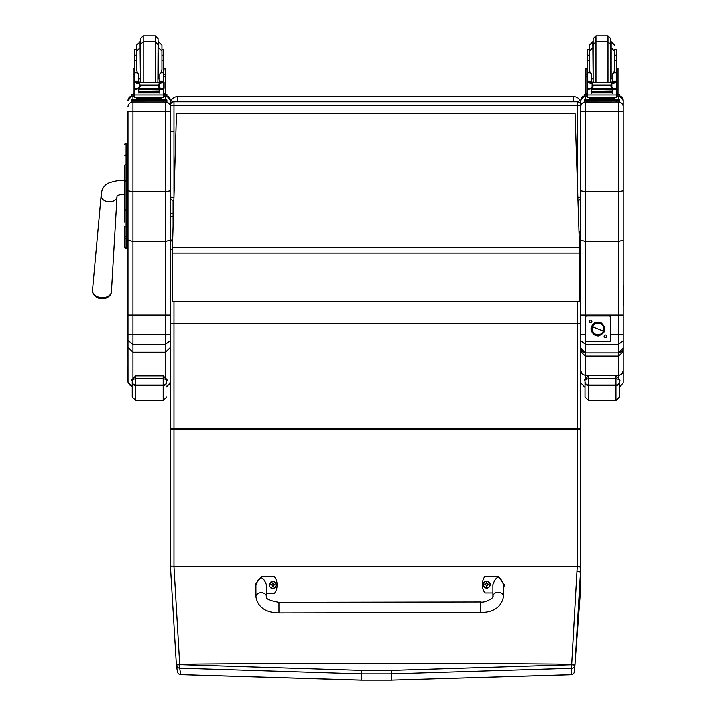 <?xml version="1.0" encoding="UTF-8"?>
<svg xmlns="http://www.w3.org/2000/svg" width="716" height="716" viewBox="0 0 716 716"><rect width="100%" height="100%" fill="white"/><g stroke="black" fill="none" stroke-linecap="round" stroke-linejoin="round"><path stroke-width="1.07" d="M166.721 386.166L169.397 384.403L170.435 381.377L170.435 240.003L165.486 241.534L132.943 241.534L132.943 111.58L127.985 111.32L127.985 190.832L132.943 191.682L165.486 191.682L170.435 190.832L170.435 197.249A3.535 3.535 0 0 0 173.845 200.784A3.535 3.535 -0 0 1 170.435 197.249L173.952 197.294M173.97 196.614L173.97 105.333L170.435 105.288L170.435 111.32L170.435 105.288A3.535 3.535 -0 0 1 173.97 101.744L173.97 101.6A3.535 3.535 180 0 0 170.435 105.136L170.435 105.288M577.221 101.6L173.97 101.6L577.221 101.6A3.535 3.535 -0 0 1 580.765 105.136A3.535 3.535 0 0 0 577.221 101.6L577.221 105.333L580.765 105.288A3.535 3.535 180 0 0 577.221 101.744L173.97 101.744L173.97 105.333L577.221 105.333L577.221 178.553M580.765 197.249A3.535 3.535 0 0 1 577.955 200.704A3.535 3.535 180 0 0 580.765 197.249L577.848 197.294M170.435 103.605L170.435 103.614C170.864 99.318 173.218 96.955 177.514 96.526L573.686 96.526C577.973 96.955 580.336 99.318 580.765 103.605M580.765 229.192L579.056 233.801M579.056 233.792L580.765 229.183L580.765 111.222L580.765 190.841L585.428 191.682L618.543 191.682L623.206 190.841L623.206 100.428A4.672 4.672 0 0 0 619.671 95.899L623.206 100.428M124.808 210.11L124.808 222.085M124.808 236.011A1.271 0.671 0 0 0 126.079 236.692L126.079 227.008A1.271 0.671 -0 0 1 124.808 226.337L124.808 247.289A1.271 1.271 -0 0 0 126.079 248.559L127.985 248.568L127.985 250.475M127.985 181.694L126.079 181.694L126.079 164.599A1.271 0.68 -0 0 0 124.808 165.28L124.808 209.904L127.985 209.895M124.808 155.676A1.271 0.68 0 0 1 126.079 154.996L126.079 143.182A1.271 1.271 -0 0 0 124.808 144.453L126.079 143.182L127.985 143.182L127.985 111.32M124.844 247.593L124.808 247.289A1.271 1.271 -0 0 0 126.079 248.568L124.808 247.289A1.271 1.271 -0 0 0 126.079 248.568L125.748 248.524M127.985 248.559L126.079 248.559L126.079 236.692L127.985 236.692L127.985 340.458L132.943 344.289L132.943 334.462L127.985 334.399M170.435 104.599L170.435 136.219M170.435 242.08L170.435 247.459M170.435 100.705L166.9 95.962A4.949 4.949 0 0 1 170.435 100.705L170.435 105.136A3.535 3.535 0 0 1 173.97 101.6M170.435 240.003L170.435 111.32L165.486 111.58L165.486 315.103L127.985 315.094M127.985 106.997A4.949 4.949 180 0 1 132.943 102.048L132.943 111.58L165.486 111.58L165.486 102.048A4.949 4.949 0 0 1 170.435 106.997M127.985 100.705L127.985 100.705A4.949 4.949 180 0 1 131.529 95.962L127.985 100.705M127.985 190.832L127.985 240.003L132.943 241.534L132.943 334.462L170.435 334.399L170.435 315.094L165.486 315.103L165.486 344.289L132.943 344.289L132.943 352.191L165.486 352.191L165.486 376.929M170.435 315.317L170.435 328.34M127.985 340.458L127.985 347.358L132.943 352.191L132.943 377.618M127.985 347.358L128.012 381.879L129.542 384.975L132.236 386.264M127.985 357.776L127.985 305.464M127.985 381.377L127.985 366.243M170.435 424.328L170.435 347.358L165.486 352.191L165.486 344.289L170.435 340.458M623.206 286.848A1.7 1.692 -0 0 0 623.206 284.968L623.206 348.119L623.206 340.682L618.543 344.289L585.428 344.289L585.428 340.789M580.765 100.428L584.301 95.899A4.672 4.672 180 0 0 580.765 100.428L580.765 348.119L585.428 352.881L585.428 344.289L580.765 340.682M623.206 340.682L623.206 240.093L618.543 241.534L585.428 241.534L580.765 240.093M580.765 247.459L580.765 106.72A4.672 4.672 180 0 1 585.428 102.048L585.428 101.967M623.206 315.094L580.765 315.094M623.206 104.599L623.206 254.09M623.206 240.093L623.206 190.841M623.206 348.128L618.543 352.881L585.428 352.881L582.466 351.816L580.765 348.119M623.206 111.338L618.543 111.58L618.543 356.076L623.206 351.798L621.39 351.905M585.428 316.866L585.428 111.58L618.543 111.58L618.543 102.048A4.672 4.672 0 0 1 623.206 106.72M582.582 351.905L580.765 351.798L585.428 356.076L585.428 352.899L618.543 352.899C622.052 351.842 623.609 350.267 623.206 348.191M619.492 396.968L619.492 381.753A3.535 3.338 180 0 1 615.957 385.092L615.957 400.504L619.492 396.968L619.492 387.445L623.206 382.872L623.206 370.888L622.186 373.761L619.063 375.47L585.428 375.497L585.428 356.076L618.543 356.076L618.543 377.251M623.206 370.888L623.206 304.604M580.765 370.888L582.126 374.146L585.428 375.497L585.428 378.164M132.236 380.375L132.236 382.147A3.535 3.464 -0 0 0 135.772 385.62L135.772 375.927C132.174 379.203 130.992 380.679 132.236 380.375C131.538 379.91 132.711 379.373 135.772 378.764L163.185 378.764L163.185 375.927L135.772 375.927L163.185 375.927C166.81 379.265 167.992 380.751 166.721 380.375L166.721 380.375C167.419 379.91 166.237 379.373 163.185 378.764L163.185 385.62A3.535 3.464 0 0 0 166.721 382.147M132.236 382.147L132.236 396.968L135.772 400.504L135.772 385.62L163.185 385.62L163.185 400.504L166.721 396.968M619.492 381.753L619.492 390.721M585.008 381.753L585.008 396.968L588.543 400.504L588.543 385.092A3.535 3.338 180 0 1 585.008 381.753L585.008 380.384C584.31 379.91 585.491 379.373 588.543 378.764L615.957 378.764C619.018 379.373 620.19 379.91 619.492 380.384L619.492 380.375C620.763 380.751 619.591 379.265 615.957 375.927L615.957 385.092L588.543 385.092L588.543 375.927C584.945 379.203 583.773 380.679 585.008 380.375L585.008 380.366M575.073 113.558L579.307 241.507L575.073 113.558L176.458 113.558L172.556 243.843L176.458 113.558L575.073 113.567M172.556 243.843L172.556 247.244L579.307 247.244L579.307 241.507M579.307 247.244L579.307 301.454L172.556 301.454L172.556 247.244M170.435 315.094L170.435 566.616L171.903 565.971L173.97 566.625L577.221 566.633L571.69 664.224A710.845 472.372 96.7 0 1 571.628 664.797L391.482 670.418A3032.018 407.673 180 0 0 361.446 670.418L179.716 664.69L173.97 566.625L173.97 428.41L577.221 428.41L577.221 566.633L580.765 567.072L580.765 323.721L577.221 323.534L577.221 428.41A3.535 0.483 0 0 1 580.765 428.893L580.765 512.933M580.765 323.721L580.765 242.026L579.226 238.938M577.239 571.52L580.765 571.941L580.765 583.477A663.508 368.418 102.5 0 1 580.542 590.02L574.402 671.644A3.535 3.508 -175.2 0 1 571.117 674.74L391.473 680.164L571.082 674.776L571.637 668.314A3.535 3.508 4.4 0 0 574.921 665.191A710.997 474.073 -83.3 0 0 574.984 664.627L580.765 567.072M580.765 295.18L580.765 424.328M391.482 670.418L391.473 673.917L571.637 668.314L571.628 664.797L574.921 665.191L574.447 671.268M180.674 674.669A3.535 3.499 171.3 0 1 177.407 671.706A3.535 3.499 171.3 0 1 177.407 671.697A3.535 3.535 0 0 0 180.701 674.696L179.707 668.207L361.446 673.917A3028.51 407.198 -0 0 1 391.473 673.917L391.473 680.164A2982.015 400.951 180 0 0 361.446 680.164L180.674 674.669M574.984 664.627L571.69 664.224A3032.949 407.798 -0 0 0 179.662 664.224L176.369 664.627L170.453 566.616L176.369 664.627L176.422 665.092L179.716 664.69L179.707 668.207A3.535 3.499 -8.3 0 1 176.44 665.227A3.535 3.499 -8.3 0 0 176.44 665.227L177.407 671.697M176.422 665.092A3.535 3.499 -8.3 0 0 176.44 665.218A3.535 3.535 0 0 1 176.422 665.092L176.369 664.627M170.435 242.026L172.717 238.535M170.435 323.721L577.221 323.534L577.221 301.454M623.206 288.136A1.7 1.692 -0 0 0 623.493 287.205A1.7 1.692 180 0 1 623.206 288.136M623.493 285.908L623.493 286.337A1.7 1.692 180 0 1 623.206 287.277A1.7 1.692 -0 0 0 623.493 286.337L623.493 286.767A1.7 1.692 180 0 1 623.206 287.707A1.7 1.692 0 0 0 623.493 286.767L623.493 287.635A1.7 1.692 180 0 1 623.206 288.566A1.7 1.692 0 0 0 623.493 287.635L623.493 288.065A1.7 1.692 180 0 1 623.206 289.004A1.7 1.692 -0 0 0 623.493 288.065L623.493 288.494A1.7 1.692 180 0 1 623.206 289.434A1.7 1.692 0 0 0 623.493 288.494L623.493 288.924A1.7 1.692 180 0 1 623.206 289.864A1.7 1.692 -0 0 0 623.493 288.924L623.493 289.353A1.7 1.692 180 0 1 623.206 290.293A1.7 1.692 0 0 0 623.493 289.353L623.493 289.792A1.7 1.692 180 0 1 623.206 290.723A1.7 1.692 -0 0 0 623.493 289.792L623.493 290.222A1.7 1.692 180 0 1 623.206 291.152A1.7 1.692 0 0 0 623.493 290.222L623.493 290.651A1.7 1.692 180 0 1 623.206 291.591A1.7 1.692 -0 0 0 623.493 290.651L623.493 291.081A1.7 1.692 180 0 1 623.206 292.021A1.7 1.692 0 0 0 623.493 291.081L623.493 291.51A1.7 1.692 180 0 1 623.206 292.45A1.7 1.692 -0 0 0 623.493 291.51L623.493 291.94A1.7 1.692 180 0 1 623.206 292.88A1.7 1.692 0 0 0 623.493 291.94L623.493 292.379A1.7 1.692 180 0 1 623.206 293.309A1.7 1.692 -0 0 0 623.493 292.379L623.493 292.808A1.7 1.692 180 0 1 623.206 293.739A1.7 1.692 0 0 0 623.493 292.808L623.493 293.238A1.7 1.692 180 0 1 623.206 294.178A1.7 1.692 -0 0 0 623.493 293.238L623.493 293.667A1.7 1.692 180 0 1 623.206 294.607A1.7 1.692 0 0 0 623.493 293.667L623.493 294.097A1.7 1.692 180 0 1 623.206 295.037A1.7 1.692 -0 0 0 623.493 294.097L623.493 294.527A1.7 1.692 180 0 1 623.206 295.466A1.7 1.692 0 0 0 623.493 294.527L623.493 294.965A1.7 1.692 180 0 1 623.206 295.896A1.7 1.692 -0 0 0 623.493 294.965L623.493 295.395A1.7 1.692 180 0 1 623.206 296.326A1.7 1.692 0 0 0 623.493 295.395L623.493 295.824A1.7 1.692 180 0 1 623.206 296.764A1.7 1.692 -0 0 0 623.493 295.824L623.493 296.254A1.7 1.692 180 0 1 623.206 297.194A1.7 1.692 0 0 0 623.493 296.254L623.493 296.684A1.7 1.692 180 0 1 623.206 297.623A1.7 1.692 -0 0 0 623.493 296.684L623.493 297.113A1.7 1.692 180 0 1 623.206 298.053A1.7 1.692 0 0 0 623.493 297.113L623.493 297.552A1.7 1.692 180 0 1 623.206 298.483A1.7 1.692 -0 0 0 623.493 297.552L623.493 297.981A1.7 1.692 180 0 1 623.206 298.921A1.7 1.692 0 0 0 623.493 297.981L623.493 298.411A1.7 1.692 180 0 1 623.206 299.351A1.7 1.692 -0 0 0 623.493 298.411L623.493 298.84A1.7 1.692 180 0 1 623.206 299.78A1.7 1.692 0 0 0 623.493 298.84L623.493 299.27A1.7 1.692 180 0 1 623.206 300.21A1.7 1.692 -0 0 0 623.493 299.27L623.493 299.709A1.7 1.692 180 0 1 623.206 300.639A1.7 1.692 0 0 0 623.493 299.709L623.493 300.138A1.7 1.692 180 0 1 623.206 301.069A1.7 1.692 -0 0 0 623.493 300.138L623.493 300.568A1.7 1.692 180 0 1 623.206 301.508A1.7 1.692 0 0 0 623.493 300.568L623.493 300.997A1.7 1.692 180 0 1 623.206 301.937A1.7 1.692 -0 0 0 623.493 300.997L623.493 301.427A1.7 1.692 180 0 1 623.206 302.367A1.7 1.692 0 0 0 623.493 301.427L623.493 301.857A1.7 1.692 180 0 1 623.206 302.796A1.7 1.692 -0 0 0 623.493 301.857L623.493 302.295A1.7 1.692 180 0 1 623.206 303.226A1.7 1.692 0 0 0 623.493 302.295L623.493 302.725A1.7 1.692 180 0 1 623.206 303.656A1.7 1.692 -0 0 0 623.493 302.725L623.493 303.154A1.7 1.692 180 0 1 623.206 304.094A1.7 1.692 0 0 0 623.493 303.154L623.493 303.584A1.7 1.692 180 0 1 623.206 304.524A1.7 1.692 -0 0 0 623.493 303.584L623.493 304.014A1.7 1.692 180 0 1 623.206 304.953A1.7 1.692 0 0 0 623.493 304.014L623.493 304.443A1.7 1.692 180 0 1 623.206 305.383A1.7 1.692 -0 0 0 623.493 304.443L623.493 304.882A1.7 1.692 180 0 1 623.206 305.813M604.125 336.234A1.28 1.28 0 0 1 605.405 334.954A1.28 1.28 0 0 1 606.694 336.234A1.28 1.28 0 0 1 605.405 337.513A1.28 1.28 0 0 1 604.125 336.234M589.322 321.43A1.28 1.28 0 0 1 590.602 320.142A1.28 1.28 0 0 1 591.881 321.43A1.28 1.28 0 0 1 590.602 322.71A1.28 1.28 0 0 1 589.322 321.43M586.95 316.007L586.95 315.998A1.772 1.772 180 0 0 585.187 317.77L585.187 317.779A1.772 1.772 0 0 1 586.95 316.007L609.056 316.007A1.772 1.772 0 0 1 610.829 317.779L610.829 339.885A1.772 1.772 0 0 1 609.056 341.648L586.95 341.648A1.772 1.772 0 0 1 585.187 339.885L585.187 317.779M586.95 315.998L609.056 316.007M610.829 317.779L610.829 317.77A1.772 1.772 180 0 0 609.056 315.998M595.802 334.453L595.873 334.274A5.746 5.746 0 0 1 592.257 328.939A5.746 5.746 0 0 1 600.124 323.596A5.746 5.746 0 0 1 603.749 328.939A5.746 5.746 0 0 1 595.882 334.274L595.802 334.479A5.97 5.97 0 0 1 592.454 326.729A5.97 5.97 0 0 1 600.214 323.381A5.97 5.97 0 0 1 603.552 331.132A5.97 5.97 0 0 1 595.802 334.479M600.214 323.346L600.214 323.381A5.97 5.97 180 0 0 592.096 329.799A5.97 5.97 180 0 0 601.708 333.611A5.97 5.97 180 0 0 600.214 323.381L600.617 322.343C607.061 328.179 606.246 332.734 598.182 335.983L595.39 335.491C589.545 331.096 589.554 326.711 595.408 322.334L600.617 322.343M603.749 328.93L603.749 328.93A5.746 5.746 180 0 0 600.124 323.587L600.124 323.587A5.746 5.746 180 0 0 592.257 328.93L592.257 328.93A5.746 5.746 0 0 1 598.003 323.185A5.746 5.746 0 0 1 603.749 328.93L603.749 328.939M603.346 331.06L592.669 326.818A5.746 5.746 180 0 0 595.882 334.274A5.746 5.746 180 0 0 603.346 331.06A5.746 5.746 180 0 0 600.124 323.596A5.746 5.746 180 0 0 592.669 326.818L603.346 331.06M173.084 226.122L173.084 216.089A1.325 0.635 180 0 1 171.759 216.724A1.325 0.635 180 0 1 170.435 216.089L170.435 247.611M170.435 154.907L170.435 199.111L171.079 199.281M173.084 216.089L173.084 200.668M480.588 612.61L278.963 612.95L278.945 602.335L278.963 612.95L278.945 602.335L480.57 601.995L480.588 612.61C493.861 612.341 501.522 606.962 503.554 596.491L503.554 596.482A5.307 4.207 179.9 0 0 498.238 592.284A5.307 4.207 179.9 0 0 492.939 596.5L492.921 584.641C496.439 575.082 499.974 575.073 503.527 584.623L503.554 596.491M492.93 592.955L484.974 592.973A14.589 14.463 180 0 1 484.947 576.335L498.211 576.317L504.413 584.641L503.536 588.928M255.925 589.349L255.03 585.017L261.215 576.711L274.479 576.693A14.589 14.463 180 0 1 274.505 593.322L266.549 593.34M266.558 596.875L266.531 585.017C262.978 575.467 259.434 575.476 255.916 585.044L255.943 596.902A5.307 4.207 -0.1 0 1 261.242 592.687A5.307 4.207 -0.1 0 1 266.558 596.875C265.681 598.88 269.816 600.697 278.945 602.335M490.209 584.605A3.482 3.455 180 0 1 486.737 588.105A3.482 3.455 180 0 1 483.246 584.605M486.737 587.845A3.356 3.32 180 0 1 483.819 582.869A3.356 3.32 180 0 1 489.628 582.851A3.356 3.32 180 0 1 486.737 587.845M486.862 585.715A2676.023 230.964 90.7 0 0 486.952 586.082L487.659 584.587L488.563 584.596A1.853 1.835 -0 0 0 488.563 584.158L488.428 584.167A2676.023 576.398 0.1 0 1 487.936 584.39L486.853 583.316A1.217 1.208 180 0 0 486.594 583.316A2676.023 231.572 -90.6 0 0 486.504 582.699L485.788 584.104A4.52 0.976 179.6 0 0 484.893 584.167A1.853 1.835 -0 0 0 484.893 584.605L485.797 584.596L486.513 586.082A2676.023 229.12 -91 0 0 486.603 585.715A1.217 1.208 180 0 0 486.862 585.715L487.659 584.65M485.797 584.596L486.603 585.715M488.563 584.158A4.52 0.976 -179.9 0 0 487.659 584.095L486.943 582.699A2676.023 233.416 90.3 0 0 486.853 583.316M486.844 585.464L487.659 584.587M484.893 584.167L485.018 584.175A2676.023 576.389 -0.4 0 0 485.52 584.39A1.217 1.208 180 0 0 485.511 584.596M486.594 583.316L485.52 584.39M485.797 584.659L486.612 585.464M276.197 584.972A3.482 3.455 180 0 1 276.206 585.008A3.482 3.455 180 0 1 272.733 588.462A3.482 3.455 180 0 1 269.243 584.972M272.733 588.203A3.356 3.32 180 0 1 269.816 583.227A3.356 3.32 180 0 1 275.615 583.209A3.356 3.32 180 0 1 272.733 588.203M272.859 586.073A2676.023 230.964 90.7 0 0 272.939 586.44L273.655 584.945L274.559 584.954A1.853 1.835 -0 0 0 274.559 584.516L274.425 584.524A2676.023 576.398 0.1 0 1 273.933 584.748L272.85 583.674A1.217 1.208 180 0 0 272.59 583.674A2676.023 231.572 -90.6 0 0 272.501 583.057L271.785 584.462A4.52 0.976 179.6 0 0 270.881 584.524A1.853 1.835 -0 0 0 270.881 584.963L271.785 584.954L272.51 586.44A2676.023 229.12 -91 0 0 272.59 586.082A1.217 1.208 180 0 0 272.859 586.073L273.655 585.008M271.785 584.954L272.59 586.082M274.559 584.516A4.52 0.976 -179.9 0 0 273.655 584.453L272.93 583.057A2676.023 233.416 90.3 0 0 272.85 583.674M272.841 585.822L273.655 584.945M270.881 584.524L271.015 584.533A2676.023 576.389 -0.4 0 0 271.507 584.748A1.217 1.208 180 0 0 271.507 584.954M272.59 583.674L271.507 584.748M271.785 585.017L272.608 585.822M159.811 78.769L158.057 78.966M140.372 78.966L138.618 78.769M163.767 68.378L165.253 68.378L165.253 93.751L163.767 93.742L163.767 88.381L163.767 89.446L162.872 88.444M138.618 88.712L134.653 89.446L134.653 88.381L134.653 93.751L133.167 93.751L133.167 68.378L134.653 68.378M162.004 83.092L163.767 81.4L163.767 82.546L163.767 49.225L161.932 49.225M136.488 49.225L134.653 49.225L134.653 82.546L134.653 81.4L136.425 83.092M163.767 94.422L166.9 94.467L166.9 96.481L163.767 96.535M166.9 95.067L163.767 95.121M134.653 95.121L131.529 95.067L131.529 94.467L134.653 94.422M134.653 96.535L131.529 96.481L131.529 95.067M131.529 94.467L131.529 95.881M158.057 47.059L158.057 38.628L155.229 35.8L155.229 82.358M157.878 82.358L158.057 44.589L155.229 41.752L143.2 41.752L140.372 44.589L140.372 47.059L140.372 38.628L143.2 35.8L155.229 35.8M140.372 41.6L136.488 45.135L136.488 69.479L137.427 72.835L134.653 72.835M161.932 55.186L161.932 45.135L158.397 41.6L158.397 47.56L161.932 51.096L161.932 55.186L163.767 55.186M134.653 67.223L134.653 52.778M163.767 52.778L163.767 67.223M138.618 80.308L139.387 82.358M159.041 82.358L159.811 80.308M134.653 89.446L134.653 94.906L163.767 94.906L163.767 89.446M159.811 88.712L159.811 93.161L159.471 88.712M138.958 88.712L138.958 93.161L138.618 89.106M139.02 91.541L159.399 91.541L159.399 90.887L139.02 91.245M139.02 92.23L159.399 92.23L159.399 91.621L139.02 91.952M139.02 92.865L159.399 92.865L159.399 92.283L139.02 92.579M163.767 81.4L159.811 81.4L159.811 82.358M162.997 88.381L161.852 88.712L159.104 87.54L157.851 85.965L159.104 83.602L162.747 82.537L161.914 82.358L135.655 82.546M135.369 88.354L139.02 89.169L139.02 88.712L159.399 88.712L159.399 89.169L159.399 88.712L161.852 88.712M157.851 85.965L140.578 85.965L139.316 87.54L136.577 88.712M135.682 82.537L139.316 83.602L140.578 85.965M159.811 81.4L159.811 73.9L161.002 72.835L161.932 69.479L161.932 51.096M134.357 88.122L134.894 88.184L134.894 82.832L134.357 82.841L134.357 88.122M164.071 83.092L164.071 82.546L163.525 82.832L163.525 88.184L164.071 88.122L164.071 82.841L162.747 82.537M159.892 98.727L159.892 99.793L149.214 99.873L138.528 99.793L138.528 98.727M149.214 99.873L149.214 98.817L136.872 98.647L136.872 97.689M161.548 97.689L161.548 98.647L149.214 98.817M164.071 88.381L164.071 87.826M162.765 82.546L164.071 82.546L162.836 82.582M134.357 83.092L134.357 82.546L135.593 82.582M134.357 88.354L134.357 87.826M136.488 60.341L134.653 60.341M163.767 60.341L161.932 60.341M138.618 82.358L138.618 73.9L137.427 72.835M134.841 89.106L135.548 88.444M163.767 94.637L163.767 97.582L149.214 97.779L134.653 97.582L134.653 94.906M157.511 99.864L166.9 99.918L166.9 100.517L163.364 100.562L131.529 100.517L131.529 99.918L140.909 99.864M159.158 99.945L164.027 99.918L159.158 99.945M134.402 99.945L139.262 99.918L134.402 99.945M159.158 100.508L164.027 100.482L159.158 100.508M134.402 100.508L139.262 100.482L134.402 100.508M166.9 100.517L166.9 101.932L163.364 101.976L131.529 101.932L131.529 100.517M140.372 44.589L140.551 82.358M612.583 78.769L610.829 78.966M593.143 78.966L591.389 78.769M616.548 68.378L618.033 68.378L618.033 93.751L616.548 93.742L618.033 93.751M591.389 88.712L587.424 89.446L587.424 88.381L587.424 93.751L585.939 93.751L585.939 68.378L587.424 68.378M614.775 83.092L616.539 81.4L616.548 82.546L616.548 49.225L614.704 49.225M589.268 49.225L587.424 49.225L587.424 82.546L587.424 81.4L589.196 83.092M616.548 94.422L619.671 94.467L619.671 96.481L616.548 96.535M619.671 95.067L616.548 95.121M587.424 95.121L584.301 95.067L584.301 94.467L587.424 94.422M587.424 96.535L584.301 96.481L584.301 95.067M619.671 94.467L619.671 95.881M610.829 47.059L610.829 81.373L610.829 38.628L608 35.8L608 82.358M610.829 44.589L608 41.752L595.972 41.752L593.143 44.589L593.143 81.373L593.143 38.628L595.972 35.8L608 35.8M593.143 41.6L589.268 45.135L589.268 69.479L590.199 72.835L587.424 72.835M587.424 67.223L587.424 52.778M616.548 52.778L616.548 67.223M591.389 80.308L592.159 82.358M611.813 82.358L612.583 80.308M587.424 89.446L587.424 94.906L616.548 94.906L616.548 89.446L615.644 88.444M612.583 88.712L612.583 93.161L612.243 88.712M591.729 88.712L591.729 93.161L591.389 89.106M591.801 91.541L612.171 91.541L612.171 90.887L591.801 91.245M591.801 92.23L612.171 92.23L612.171 91.621L591.801 91.952M591.801 92.865L612.171 92.865L612.171 92.283L591.801 92.579M616.539 81.4L612.583 81.4L612.583 82.358M616.548 89.446L616.548 88.381L616.548 89.446M615.769 88.381L614.623 88.712L611.876 87.54L610.623 85.965L611.876 83.602L615.518 82.537L614.695 82.358L588.427 82.546M588.14 88.354L591.801 89.169L591.801 88.712L612.171 88.712L612.171 89.169L612.171 88.712L614.623 88.712M610.623 85.965L593.349 85.965L592.096 87.54L589.349 88.712M588.454 82.537L592.096 83.602L593.349 85.965M612.583 81.4L612.583 73.9L613.773 72.835L614.704 69.479L614.704 51.096L614.704 55.186L616.548 55.186M587.129 88.122L587.675 88.184L587.675 82.832L587.129 82.841L587.129 88.122M616.843 83.092L616.843 82.546L616.297 82.832L616.297 88.184L616.843 88.122L616.843 82.841L615.518 82.537M612.672 98.727L612.672 99.793L601.986 99.873L591.3 99.793L591.3 98.727M601.986 99.873L601.986 98.817L589.644 98.647L589.644 97.689M614.319 97.689L614.319 98.647L601.986 98.817M616.843 88.381L616.843 87.826M615.536 82.546L616.843 82.546L615.608 82.582M587.129 83.092L587.129 82.546L588.364 82.582M587.129 88.354L587.129 87.826M589.268 60.341L587.424 60.341M616.548 60.341L614.704 60.341L614.704 55.186M591.389 82.358L591.389 73.9L590.199 72.835M587.612 89.106L588.319 88.444M616.548 94.637L616.548 97.582L601.986 97.779L587.424 97.582L587.424 94.906M610.292 99.864L619.671 99.918L619.671 100.517L616.136 100.562L584.301 100.517L584.301 99.918L593.68 99.864M611.938 99.945L616.798 99.918L611.938 99.945M587.174 99.945L592.034 99.918L587.174 99.945M611.938 100.508L616.798 100.482L611.938 100.508M587.174 100.508L592.034 100.482L587.174 100.508M619.671 100.517L619.671 101.932L616.136 101.976L584.301 101.932L584.301 100.517M101.842 298.733A8.601 6.131 4.3 0 0 105.18 298.375C109.208 296.943 111.302 294.67 111.436 291.564A9.496 6.757 -175.7 0 1 101.967 297.704A9.496 6.757 -175.7 0 1 92.507 290.141C92.185 293.247 93.912 295.798 97.689 297.82A8.601 6.131 4.3 0 0 97.707 297.829A8.601 6.131 4.3 0 0 101.842 298.733M105.225 298.366A8.601 6.131 4.3 0 0 108.411 296.791M170.435 334.399L170.435 367.174M177.514 101.6L177.514 96.526M573.686 96.526L573.686 101.6M124.808 239.368L126.222 237.954M124.808 181.703L126.079 181.694L126.079 227.008L127.985 227.008M126.079 143.182L127.985 143.182M127.985 164.599L126.079 164.599L126.079 154.996L127.985 154.996M165.486 96.526L165.486 99.873M165.486 101.967L132.943 101.967M132.943 99.873L132.943 96.526M623.206 334.399L610.829 334.462M580.765 111.222L585.428 111.58L580.765 111.526M585.428 111.58L585.428 102.048L618.543 101.967M585.428 99.882L585.428 96.517M585.187 334.462L580.765 334.399M618.543 96.517L618.543 99.882M166.721 381.753A3.535 3.338 180 0 1 163.185 385.092L135.772 385.092A3.535 3.338 180 0 1 132.236 381.753M585.008 382.147A3.535 3.464 -0 0 0 588.543 385.62L615.957 385.62A3.535 3.464 0 0 0 619.492 382.147M172.556 253.115L579.307 253.115M580.542 590.02A3.535 0.94 2.1 0 1 580.542 590.029L580.765 583.477M170.435 430.012A3.535 0.456 180 0 1 173.97 429.555L577.221 429.555A3.535 0.456 0 0 1 580.765 430.012M361.446 670.418L361.446 680.164M170.435 428.893A3.535 0.483 180 0 1 173.97 428.41L173.97 301.454M173.084 213.091L170.435 213.091M255.943 596.902L255.943 596.902C257.948 607.32 265.618 612.672 278.963 612.95M486.737 588.015A3.482 3.455 -0 0 0 490.209 584.569A3.482 3.455 -0 0 0 486.728 581.115A3.482 3.455 -0 0 0 483.246 584.569A3.482 3.455 -0 0 0 486.737 588.015M272.733 588.373A3.482 3.455 -0 0 0 276.206 584.927A3.482 3.455 -0 0 0 272.724 581.473A3.482 3.455 -0 0 0 269.243 584.927A3.482 3.455 -0 0 0 272.733 588.373M272.939 582.922A1.853 1.835 -0 0 0 272.492 582.922M163.767 69.971L165.253 69.971M133.167 69.971L134.653 69.971M143.2 82.358L143.2 35.8M140.032 41.6L140.372 78.402M163.588 89.106L159.811 89.106M139.316 87.54L139.316 83.602M157.851 85.186L140.578 85.186M159.104 87.54L159.104 83.602M134.653 76.621L133.167 76.621M165.253 76.621L163.767 76.621M164.071 88.354L163.06 88.354M163.767 72.835L161.002 72.835M163.767 81.275L159.811 81.275M138.618 81.275L134.653 81.275M138.618 81.4L134.653 81.4M140.094 100.177L158.326 100.177M135.064 100.562L135.064 101.976M163.364 100.562L163.364 101.976M159.811 78.107L158.397 78.402L158.057 47.56M616.548 69.971L618.033 69.971M585.939 69.971L587.424 69.971M595.972 82.358L595.972 35.8M592.803 41.6L593.143 78.402M612.583 78.107L611.169 78.402L611.169 41.6L614.704 45.135M616.36 89.106L612.583 89.106M592.096 87.54L592.096 83.602M610.623 85.186L593.349 85.186M611.876 87.54L611.876 83.602M587.424 76.621L585.939 76.621M618.033 76.621L616.548 76.621M616.843 88.354L615.832 88.354M616.548 72.835L613.773 72.835M616.548 81.275L612.583 81.275M591.389 81.275L587.424 81.275M591.389 81.4L587.424 81.4M592.875 100.177L611.097 100.177M587.836 100.562L587.836 101.976M616.136 100.562L616.136 101.976M125.166 180.853C120.968 179.886 115.258 180.683 108.026 183.251C103.704 185.775 101.395 189.856 101.126 195.495A7.957 5.665 4.3 0 0 101.923 198.404A7.957 5.665 4.3 0 0 109.056 201.831A7.957 5.665 4.3 0 0 116.994 196.685L117.012 196.247C116.878 195.396 119.599 194.689 125.166 194.117M126.079 248.568L127.985 248.568M132.236 387.132L127.985 382.228M166.721 387.025L170.435 382.228M585.008 387.517L580.765 382.872M163.185 400.504L135.772 400.504M615.957 400.504L588.543 400.504M180.701 674.696L361.455 680.2L391.473 680.2M571.082 674.776A3.535 3.535 0 0 0 574.402 671.644M173.084 131.708L170.435 131.708M170.435 248.774L172.556 249.83M492.939 596.5C495.007 596.992 485.233 603.275 480.57 601.995M490.209 584.65L490.209 584.569C487.793 580.058 485.475 580.058 483.246 584.569L483.246 584.65M276.206 585.008L276.206 584.927C273.789 580.416 271.462 580.416 269.243 584.927L269.243 585.008M133.167 93.751L134.653 93.751M163.767 93.751L165.253 93.751M163.767 74.374L165.253 74.374M133.167 74.374L134.653 74.374M139.02 89.169L159.399 89.169M134.357 88.381L135.422 88.381M134.653 55.186L136.488 55.186M157.43 99.81L158.379 100.186M140.041 100.186L140.989 99.81M140.372 47.56L136.488 51.096M138.618 78.107L140.032 78.402M585.939 93.751L587.424 93.751M616.548 74.374L618.033 74.374M585.939 74.374L587.424 74.374M591.801 89.169L612.171 89.169M587.129 88.381L588.194 88.381M587.424 55.186L589.268 55.186M610.202 99.81L611.16 100.186M592.812 100.186L593.77 99.81M610.65 82.358L610.829 81.373M593.322 82.358L593.143 81.373M610.829 47.56L614.704 51.096M593.143 47.56L589.268 51.096M591.389 78.107L592.803 78.402M101.126 195.495L92.507 290.141M116.994 196.685L111.436 291.564M97.707 297.829A11.492 11.492 0 0 0 105.198 298.375"/></g></svg>
